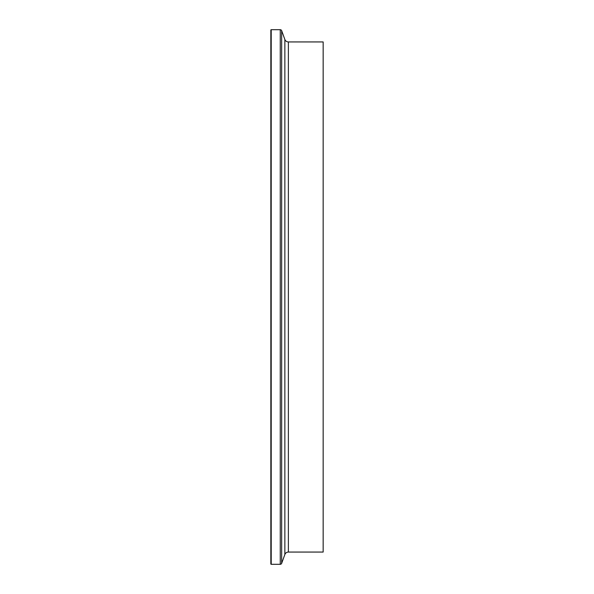 <?xml version="1.0" encoding="UTF-8"?>
<svg xmlns="http://www.w3.org/2000/svg" width="594" height="594" viewBox="0 0 594 594"><rect width="100%" height="100%" fill="white"/><g stroke="black" fill="none" stroke-linecap="round" stroke-linejoin="round"><path stroke-width="0.89" d="M271.213 29.7A0.371 0.371 0 0 0 270.842 30.071L270.842 563.929A0.371 0.371 0 0 0 271.213 564.3L271.213 29.7L280.257 29.7A1.492 1.492 0 0 1 281.66 30.68L284.86 39.479A3.735 3.735 0 0 0 288.372 41.936L323.158 41.936L323.158 552.064L288.372 552.064L288.372 41.936M288.372 552.064A3.735 3.735 0 0 0 284.86 554.521L281.66 563.32A1.492 1.492 0 0 1 280.257 564.3L271.213 564.3M280.257 564.3L280.257 29.7M281.66 563.32L281.66 30.68M284.86 554.521L284.86 39.479"/></g></svg>
